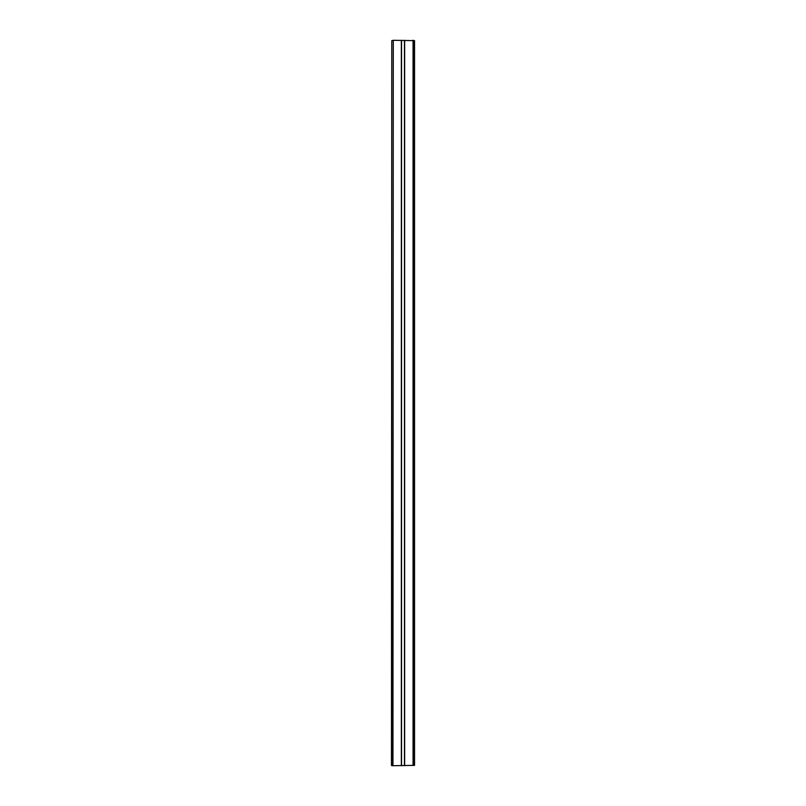 <?xml version="1.0" encoding="UTF-8"?>
<svg xmlns="http://www.w3.org/2000/svg" width="806" height="806" viewBox="0 0 806 806"><rect width="100%" height="100%" fill="white"/><g stroke="black" fill="none" stroke-linecap="round" stroke-linejoin="round"><path stroke-width="1.21" d="M391.464 765.368L391.787 40.632L391.787 765.368L393.278 765.7L391.787 765.7M392.945 40.632L391.787 40.632L393.278 40.3L392.945 765.368M413.055 40.632L413.055 765.368L414.213 765.368L414.213 40.632L393.278 40.3M412.722 40.3L414.536 40.632L414.536 765.368L393.278 765.7M401.348 40.3L401.348 765.7M404.652 40.3L404.652 765.7M401.519 40.3L401.519 765.7M404.481 40.3L404.481 765.7"/></g></svg>
